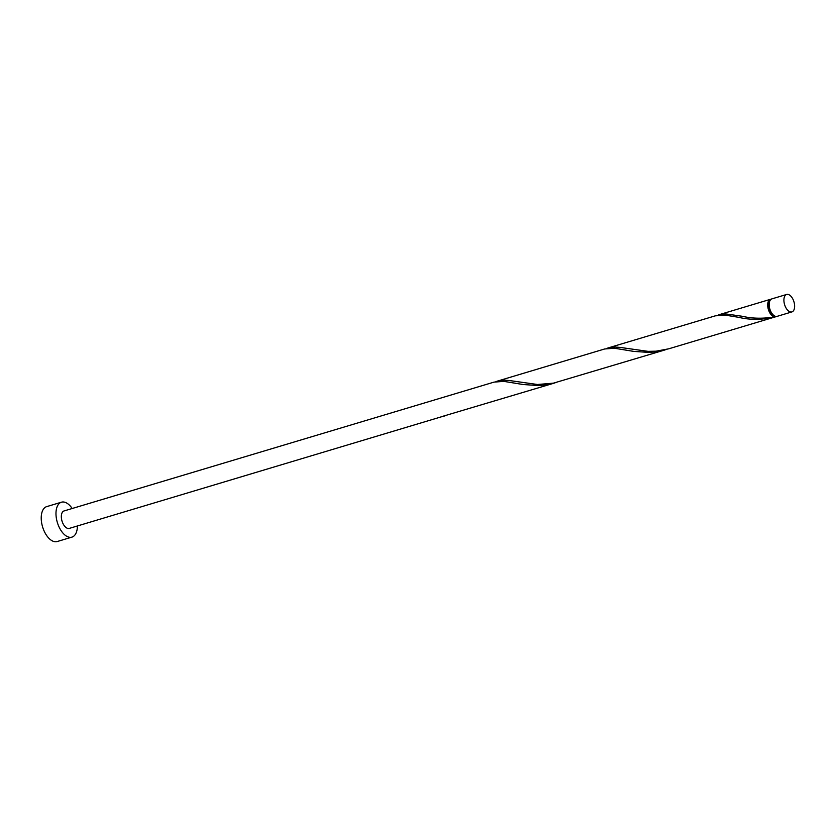 <?xml version="1.0" encoding="UTF-8"?>
<svg xmlns="http://www.w3.org/2000/svg" width="836" height="836" viewBox="0 0 836 836"><rect width="100%" height="100%" fill="white"/><g stroke="black" fill="none" stroke-linecap="round" stroke-linejoin="round"><path stroke-width="1.25" d="M784.335 303.656A9.112 4.88 73.3 0 0 791.891 311.922A9.112 4.88 73.3 0 0 794.2 302.726A9.112 4.88 73.3 0 0 786.655 294.46A9.112 4.88 73.3 0 0 784.335 303.656M791.891 311.922L777.135 316.342A9.112 4.88 -106.7 0 1 769.59 308.076A9.112 4.88 -106.7 0 1 771.91 298.87L786.655 294.46M774.7 316.008A8.203 4.399 -106.7 0 1 768.608 308.463A8.203 4.399 -106.7 0 1 770.05 300.49M72.178 508.497A18.235 9.771 73.3 0 0 61.456 502.196A18.235 9.771 73.3 0 0 56.838 520.588A18.235 9.771 73.3 0 0 71.927 537.13A18.235 9.771 73.3 0 0 77.414 525.969M61.456 502.196L46.712 506.616A18.235 9.771 73.3 0 0 42.082 525.008A18.235 9.771 73.3 0 0 57.182 541.54L71.927 537.13M443.801 416.077L69.315 528.394A9.112 4.88 73.3 0 1 61.759 520.128A9.112 4.88 73.3 0 1 64.079 510.932L494.045 382.115L503.847 381.373L523.096 384.518L538.53 385.563L546.535 384.832L556.327 382.46M443.979 416.15L445.734 415.596M443.843 416.192A9.112 4.88 -106.7 0 1 442.85 416.286L554.582 383.013M774.794 316.06L774.648 316.886A9.112 4.88 -106.7 0 1 768.117 308.515A9.112 4.88 -106.7 0 1 770.437 299.319A9.112 4.88 -106.7 0 1 771.2 299.204M774.648 316.886C763.069 318.829 752.264 318.62 742.232 316.269L725.523 313.897L717.027 315.402M776.372 316.447A9.112 4.88 -106.7 0 1 775.662 316.781L668.706 348.821L656.061 351.183L648.099 351.36L620.354 347.442L614.92 347.034L608.169 347.922L715.25 315.851L725.042 315.099L738.7 317.325C750.258 320.136 762.568 319.958 775.63 316.792A9.112 4.88 -106.7 0 1 775.63 316.792L775.411 316.301M665.174 349.876L553.453 383.149L537.496 384.497L509.751 380.579L504.327 380.161L497.577 381.059L604.647 348.978L614.439 348.236L633.698 351.392L649.123 352.426L657.127 351.695L666.929 349.323M608.169 347.922L606.424 348.539M497.577 381.059L495.832 381.665M770.437 299.319L718.772 314.796"/></g></svg>
